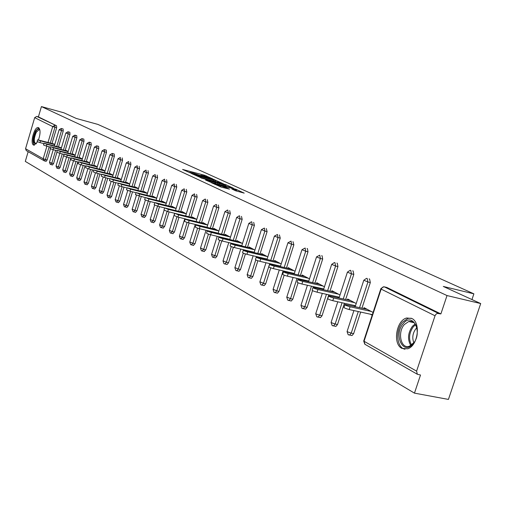 <?xml version="1.0" encoding="UTF-8"?>
<svg xmlns="http://www.w3.org/2000/svg" width="506" height="506" viewBox="0 0 506 506"><rect width="100%" height="100%" fill="white"/><g stroke="black" fill="none" stroke-linecap="round" stroke-linejoin="round"><path stroke-width="0.76" d="M212.735 178.896L204.582 175.253L182.584 169.44L190.534 173.001L189.737 172.274L193.716 173.204L201.692 175.961L200.857 175.228L202.995 175.671L212.735 178.896M411.783 318.476L406.748 317.996C396.306 320.153 392.466 343.953 401.884 348.368L407.646 348.798C417.95 345.996 421.137 322.36 411.783 318.476M38.462 139.941C40.505 133.774 40.562 129.694 38.627 127.702L38.165 127.569C34.244 126.772 29.803 143.483 33.523 145.032L34.047 145.19L37.589 141.838M235.473 190.724L244.221 193.121L235.916 189.269L211.369 182.71L221.388 187.157L229.503 189.155L226.03 187.562L214.961 183.912L231.255 188.099L236.669 190.13L231.856 188.997L235.473 190.724M41.422 106.583L63.984 112.832L76.273 118.455L97.892 124.413L473.882 293.841L443.294 286.447L480.7 303.562L447.013 295.561L41.422 106.583L38.399 116.873L36.729 116.424L56.545 125.76L38.399 116.873M222.412 183.362L213.424 179.276L191.224 173.425L200.699 177.619L222.412 183.362M225.429 184.507L233.481 188.232L210.882 182.312L205.544 180.028L215.809 182.66L213.481 181.527L200.983 177.941L223.57 183.887L225.334 184.804M471.959 299.565L473.882 293.841M26.325 150.649L25.553 148.72L34.68 117.651L36.729 116.424M28.159 151.692L25.3 161.408L414.465 393.137L448.43 399.417L480.7 303.562M447.013 295.561L440.884 313.929L437.254 313.416L435.919 314.283L435.033 315.769L416.59 371.138L417.336 374.257L420.511 375.016L414.465 393.137M52.694 143.666L54.781 144.425M386.242 287.307L384.332 286.858L438.373 313.359M440.884 313.929L386.755 287.427M56.545 125.76L56.659 127.778L52.01 143.483M50.436 148.802L47.14 159.953L46.141 161.338L44.446 160.902L45.42 159.516L47.14 159.953M369.121 278.914L369.595 279.027L370.329 282.544L361.961 308.16M360.683 312.063L353.631 333.65L352.031 335.548L351.019 335.339M352.676 270.855L353.125 270.963L353.808 274.391L345.655 299.482M344.422 303.271L337.521 324.517L335.927 326.402L335.016 326.212M336.876 263.114L337.293 263.215L337.938 266.561L329.994 291.14M328.799 294.827L328.495 295.776M328.426 295.972L327.616 298.483M327.553 298.679L322.037 315.744L320.45 317.61L319.634 317.439M321.683 255.663L322.069 255.758L322.683 259.034L314.928 283.12M313.771 286.712L313.537 287.44M312.512 290.615L307.142 307.3L305.573 309.153L304.833 308.995M307.06 248.497L307.42 248.585L307.996 251.786L300.431 275.403M299.305 278.907L299.116 279.508M298.072 282.765L292.81 299.179L291.26 301.013L290.589 300.868M292.974 241.596L293.859 244.809L286.466 267.978M285.378 271.387L285.213 271.899M284.17 275.175L279.008 291.355L277.471 293.17L276.864 293.037M279.401 234.942L280.229 238.086L273.012 260.818M271.95 264.145L271.817 264.568M270.78 267.838L265.701 283.815L264.189 285.612L263.639 285.485M266.308 228.529L267.092 231.603L260.033 253.917M259.002 257.168L258.895 257.51M257.87 260.754L252.873 276.548L251.381 278.319L250.875 278.205M253.67 222.343L254.41 225.347L247.504 247.263M245.41 253.911L240.489 269.527L239.022 271.279L238.56 271.178M241.47 216.366L242.172 219.307L235.41 240.831M233.38 247.301L228.529 262.753L227.086 264.486L226.663 264.391M229.686 210.591L230.344 213.475L223.728 234.62M221.761 240.907L216.979 256.2L215.556 257.921L215.17 257.832M218.288 205.006L218.908 207.833L212.431 228.617M210.534 234.714L205.809 249.875L204.051 251.488M207.264 199.604L207.852 202.375L201.502 222.817M199.668 228.725L195 243.747L193.298 245.353M196.594 194.38L197.15 197.093L190.926 217.194M189.149 222.937L184.545 237.82L182.887 239.408M186.265 189.314L186.79 191.983L180.686 211.761M178.966 217.333L174.412 232.083L172.805 233.652M176.252 184.412L176.752 187.03L170.762 206.492M169.099 211.906L164.602 226.524L163.033 228.079M166.55 179.662L167.018 182.23L161.148 201.382M159.529 206.65L155.089 221.128L153.565 222.672M157.138 175.051L157.587 177.574L151.819 196.429M150.25 201.559L145.867 215.904L144.374 217.435M148.011 170.579L148.435 173.058L142.768 191.629M141.25 196.619L136.917 210.831L135.463 212.343M139.15 166.24L139.548 168.675L133.989 186.967M132.509 191.831L128.227 205.91L126.81 207.409M130.542 162.021L130.921 164.418L125.456 182.438M124.021 187.182L119.795 201.129L118.404 202.609M122.186 157.929L122.541 160.282L117.171 178.042M115.773 182.666L111.598 196.48L110.245 197.954M112.161 153.457L114.198 153.988L114.394 156.265L109.119 173.773M107.759 178.276L103.629 191.97L102.307 193.425M104.28 149.593L106.292 150.118L106.475 152.357L101.289 169.618M99.96 174.02L95.887 187.581L94.59 189.023M96.621 145.829L98.6 146.348L98.778 148.555L93.667 165.576M92.383 169.871L88.348 183.311L87.089 184.741M90.998 142.654L91.282 144.855L86.26 161.648M85.002 165.841L81.017 179.156L79.784 180.572M81.909 138.612L83.832 139.118L83.99 141.256L79.044 157.821M77.816 161.92L73.882 175.108L72.674 176.512M74.837 135.146L76.741 135.646L76.887 137.752L72.023 154.096M70.827 158.106L66.931 171.173L65.748 172.559M67.956 131.769L69.834 132.268L69.967 134.343L65.179 150.465M64.009 154.393L60.163 167.334L59.006 168.713M61.365 128.499L63.105 128.973L63.231 131.016L58.513 146.93M56.912 152.325L53.566 163.596L52.434 164.962M59.215 147.113L61.403 147.916M65.9 150.655L65.995 150.339L68.196 151.503M72.763 154.286L72.858 153.963L75.173 155.184M79.803 158.017L79.904 157.682L82.333 158.966M87.038 161.85L87.146 161.509L89.695 162.856M94.477 165.785L94.578 165.43L97.26 166.847M102.111 169.826L102.225 169.466L105.033 170.952M109.966 173.988L110.08 173.615L113.034 175.171M118.043 178.264L118.164 177.878L121.263 179.516M126.361 182.672L126.481 182.268L129.738 183.988M134.919 187.201L135.039 186.79L138.461 188.593M143.729 191.869L143.856 191.439L147.448 193.336M152.806 196.682L152.945 196.239L156.708 198.225M162.167 201.635L162.306 201.179L166.265 203.267M171.812 206.752L171.964 206.277L176.12 208.472L158.498 204.108L157.847 206.233L154.153 204.766L154.766 202.773M181.774 212.027L181.926 211.533L186.29 213.836M192.046 217.472L192.204 216.96L196.796 219.383M202.659 223.095L202.83 222.564L207.65 225.113M213.627 228.908L213.804 228.358L218.87 231.033M229.351 239.23L229.762 239.446M224.968 234.923L225.145 234.348L230.477 237.162M241.242 245.549L241.76 245.827M236.694 241.141L236.884 240.546L242.494 243.506M253.557 252.102L254.189 252.437M248.838 247.579L249.034 246.953L254.935 250.072M266.314 258.882L267.067 259.281M261.412 254.246L261.615 253.595L267.826 256.877M279.533 265.916L280.419 266.384M274.442 261.153L274.657 260.482L281.197 263.936M293.252 273.208L294.271 273.752M287.952 268.325L288.18 267.617L295.068 271.254M307.49 280.779L308.66 281.399M301.974 275.764L302.208 275.024L309.476 278.857M322.284 288.641L323.606 289.35M316.535 283.486L316.781 282.715L324.441 286.763M337.66 296.82L339.153 297.61M331.664 291.519L331.923 290.71L340.007 294.973M353.65 305.32L355.332 306.212M347.394 299.868L347.673 299.021L356.205 303.524M370.303 314.175L372.182 315.175M363.77 308.565L364.061 307.673L373.08 312.43M215.373 181.502L215.619 180.56L214.304 179.763L193.64 174.228L200.534 176.689L215.619 180.56M224.303 184.943L226.062 185.304L220.749 183.317L215.056 181.85L217.384 182.989L224.303 184.943L224.044 185.784M53.984 144.001L37.627 139.814L40.499 140.877L39.987 142.603L37.115 141.541L37.608 139.865M39.987 142.603L43.908 143.628M40.499 140.877L54.724 144.608M60.537 147.461L44.022 143.242L46.938 144.324L46.419 146.076L43.503 144.994L44.003 143.299M46.419 146.076L50.473 147.132M46.938 144.324L61.346 148.094M67.254 151.009L50.581 146.765L53.547 147.866L53.022 149.643L50.062 148.536L50.568 146.822M53.022 149.643L57.216 150.731M53.547 147.866L68.146 151.673M74.154 154.646L57.323 150.377L60.328 151.503L59.797 153.299L56.786 152.167L57.304 150.44M62.257 153.938L58.411 166.891L56.039 165.981L59.803 153.299L64.142 154.425M60.328 151.503L75.122 155.348M81.238 158.391L64.237 154.09L67.292 155.234L66.754 157.056L63.699 155.905L64.218 154.153M66.754 157.056L71.251 158.214M67.292 155.234L82.288 159.118M88.512 162.23L71.346 157.897L74.452 159.074L73.901 160.914L70.796 159.738L71.327 157.967M73.901 160.914L78.563 162.116M74.452 159.074L89.651 162.995M36.293 143.818C32.846 143.837 32.662 139.782 35.743 131.655C37.476 128.809 38.854 128.252 39.885 129.991M39.917 130.156L39.107 129.681L36.356 132.161C33.826 138.163 33.643 142.041 35.818 143.793L36.4 143.685M38.848 127.841L35.572 130.927C32.669 137.505 32.264 142.256 34.345 145.178M412.972 343.972C403.118 355.958 393.213 334.58 403.25 323.606C412.839 311.373 423.32 332.682 412.972 343.972M417.039 328.312C415.59 322.986 412.82 320.728 408.721 321.519L404.383 324.517C397.083 332.379 400.999 349.576 409.455 346.18L414.193 342.341M413.857 342.802C411.966 337.926 412.637 333.252 415.862 328.786L416.906 327.749M411.277 318.242L407.988 318.375L402.542 322.12C395.161 330.19 396.672 347.9 404.99 349.222M95.982 166.17L78.651 161.819L81.808 163.014L81.251 164.88L78.095 163.685L78.632 161.895M81.251 164.88L86.077 166.12M81.808 163.014L97.222 166.98M103.667 170.225L86.159 165.841L89.372 167.062L88.803 168.96L85.596 167.733L86.14 165.924M88.803 168.96L93.812 170.237M89.372 167.062L105.001 171.072M111.567 174.399L93.888 169.984L97.146 171.23L96.57 173.153L93.313 171.901L93.863 170.073M96.57 173.153L101.763 174.475M97.146 171.23L113.002 175.285M119.694 178.688L101.832 174.247L105.153 175.519L104.565 177.467L101.251 176.189L101.807 174.336M104.565 177.467L109.954 178.833M105.153 175.519L121.231 179.617M128.056 183.096L110.017 178.631L113.388 179.934L112.794 181.913L109.422 180.604L109.985 178.726M112.794 181.913L118.385 183.324M113.388 179.934L129.707 184.07M136.658 187.644L118.442 183.153L121.87 184.481L121.263 186.486L117.835 185.152L118.41 183.248M121.263 186.486L127.076 187.947M121.87 184.481L138.435 188.662M145.526 192.324L127.12 187.802L130.611 189.168L129.998 191.198L126.5 189.832L127.088 187.909M129.998 191.198L136.025 192.71L135.437 194.658L145.203 197.606M130.611 189.168L147.429 193.393M154.659 197.144L136.063 192.596L139.624 193.994L156.696 198.263M164.077 202.115L145.285 197.542L148.909 198.972L148.271 201.065L144.646 199.63L145.254 197.663M148.271 201.065L154.722 202.666M148.909 198.972L166.253 203.292M173.792 207.239L156.196 202.874L154.804 202.64L158.498 204.108M157.847 206.233L164.621 207.909M183.811 212.526L164.627 207.909L168.39 209.408L167.726 211.571L163.963 210.06L164.583 208.042M167.726 211.571L174.95 213.342M168.39 209.408L186.233 213.81M194.152 217.991L174.772 213.342L178.605 214.886L177.929 217.08L174.096 215.531L174.722 213.488M177.929 217.08L185.892 219.022M178.605 214.886L196.657 219.313M204.841 223.627L185.253 218.959C185.133 219.256 186.442 219.781 189.162 220.54L188.472 222.773C185.753 222.014 184.443 221.483 184.564 221.185L185.202 219.117M188.472 222.773L206.979 227.264M189.162 220.54L207.428 224.993M215.879 229.458L196.088 224.765C195.955 225.069 197.283 225.613 200.079 226.391L199.37 228.655C196.581 227.877 195.246 227.333 195.386 227.023L196.037 224.93M199.37 228.655L218.194 233.196M200.079 226.391L218.554 230.869M227.302 235.486L207.296 230.768C207.137 231.084 208.497 231.64 211.369 232.437L210.648 234.746C207.783 233.943 206.423 233.386 206.581 233.064L207.239 230.945M210.648 234.746L229.8 239.338M211.369 232.437L230.066 236.941M239.11 241.716L218.896 236.979C218.718 237.308 220.104 237.877 223.051 238.699L222.317 241.046C219.37 240.224 217.985 239.648 218.162 239.319L218.832 237.175M222.317 241.046L241.805 245.688M223.051 238.699L241.976 243.228M251.337 248.174L230.907 243.418C230.711 243.753 232.121 244.341 235.151 245.189L234.404 247.573C231.375 246.726 229.958 246.131 230.16 245.796L230.844 243.62M234.404 247.573L254.24 252.26M235.151 245.189L254.303 249.736M264.005 254.86L243.354 250.084C243.133 250.426 244.575 251.033 247.693 251.906L246.928 254.335C243.81 253.462 242.368 252.855 242.595 252.5L243.285 250.306M246.928 254.335L267.13 259.072M247.693 251.906L267.073 256.479M277.13 261.785L256.264 256.997C256.011 257.352 257.491 257.978 260.698 258.876L259.92 261.343C256.706 260.451 255.233 259.818 255.486 259.458L256.188 257.231M259.92 261.343L280.495 266.137M260.698 258.876L280.318 263.468M290.748 268.971L269.66 264.17C269.375 264.537 270.887 265.182 274.195 266.105L273.392 268.623C270.09 267.699 268.578 267.048 268.863 266.675L269.578 264.423M273.392 268.623L294.365 273.461M274.195 266.105L294.049 270.716M304.878 276.434L283.569 271.614C283.252 271.994 284.796 272.658 288.205 273.613L287.389 276.175C283.98 275.226 282.437 274.556 282.753 274.163L283.48 271.886M287.389 276.175L308.768 281.07M288.205 273.613L308.306 278.243M319.552 284.176L298.021 279.35C297.667 279.742 299.248 280.432 302.765 281.418L301.93 284.024C298.413 283.044 296.832 282.348 297.186 281.95L297.926 279.641M301.93 284.024L323.732 288.97M302.765 281.418L323.119 286.061M334.808 292.228L313.05 287.395C312.657 287.8 314.277 288.509 317.907 289.533L317.047 292.19C313.416 291.171 311.804 290.457 312.196 290.046L312.948 287.705M317.047 292.19L339.292 297.186M317.907 289.533L338.514 294.182M350.671 300.602L328.685 295.763C328.255 296.181 329.912 296.921 333.663 297.977L332.79 300.69C329.033 299.634 327.376 298.894 327.812 298.464L328.577 296.099M332.79 300.69L355.49 305.732M333.663 297.977L354.529 302.639M367.185 309.318L344.972 304.479C344.497 304.916 346.199 305.675 350.082 306.769L349.178 309.539C345.301 308.445 343.599 307.68 344.08 307.237L344.858 304.84M349.178 309.539L372.359 314.631M350.082 306.769L371.202 311.437M25.553 148.72L43.2 158.757L46.913 146.202M48.026 142.439L52.713 126.57L34.68 117.651M46.141 161.338L43.858 160.674L43.2 158.757L45.42 159.516L49.183 146.797M56.659 127.778L52.713 126.57L54.831 125.298L54.945 127.31L50.296 143.034M435.033 315.769L381.144 289.103L364.048 341.259L416.59 371.138M380.79 288.907L363.82 340.683L364.984 344.32M384.332 286.858L382.454 287.294L381.144 289.103L380.873 288.654L383.58 286.763L384.332 286.858M63.231 131.016L61.498 130.548L61.251 128.473M56.773 146.481L61.498 130.548L59.139 129.7L61.277 128.48M55.635 150.32L51.833 163.153L49.493 162.262L53.219 149.694M50.701 164.52L51.833 163.153L53.566 163.596M69.967 134.343L68.221 133.875L63.427 150.01M57.254 168.27L58.411 166.891L60.163 167.334M76.887 137.752L75.122 137.284L70.252 153.634M69.056 157.651L65.16 170.724L66.931 171.173M83.99 141.256L82.2 140.782L77.254 157.353M76.033 161.465L72.092 174.659L73.882 175.108M91.282 144.855L89.48 144.381L84.451 161.18M83.193 165.38L79.208 178.7L81.017 179.156M98.778 148.555L96.95 148.068L91.845 165.108M90.555 169.409L86.526 182.856L88.348 183.311M106.475 152.357L104.634 151.87L99.442 169.143M98.12 173.545L94.04 187.119L95.887 187.581M114.394 156.265L112.534 155.772L107.253 173.292M105.893 177.808L101.763 191.508L103.629 191.97M122.541 160.282L120.656 159.788L115.286 177.562M113.888 182.192L109.713 196.018L111.598 196.48M130.921 164.418L129.017 163.919L123.553 181.958M122.117 186.701L117.885 200.661L119.795 201.129M139.548 168.675L137.626 168.169L132.06 186.48M130.586 191.344L126.304 205.436L128.227 205.91M148.435 173.058L146.487 172.552L140.826 191.141M139.302 196.132L134.969 210.357L136.917 210.831M157.587 177.574L155.62 177.062L149.852 195.942M148.283 201.072L143.9 215.429L145.867 215.904M167.018 182.23L165.032 181.717L159.156 200.888M157.543 206.157L153.097 220.654L155.089 221.128M176.752 187.03L174.741 186.512L168.751 205.993M167.088 211.4L162.59 226.043L164.602 226.524M186.79 191.983L184.753 191.458L178.65 211.255M176.936 216.808L172.375 231.603L174.412 232.083M197.15 197.093L195.095 196.568L188.871 216.695M187.106 222.393L182.483 237.339L184.545 237.82M207.852 202.375L205.771 201.85L199.421 222.305M197.606 228.149L192.919 243.26L195 243.747M218.908 207.833L216.808 207.302L210.325 228.111M208.459 234.101L203.697 249.382L205.809 249.875M230.344 213.475L228.219 212.937L221.596 234.107M219.68 240.242L214.841 255.713L216.979 256.2M242.172 219.307L240.021 218.769L233.26 240.318M231.286 246.586L226.372 262.253L228.529 262.753M254.41 225.347L252.235 224.809L245.328 246.738M243.31 253.145L238.301 269.034L240.489 269.527M267.092 231.603L264.891 231.059L257.826 253.398M256.795 256.65L256.675 257.023M255.764 259.913L250.66 276.048L252.873 276.548M280.229 238.086L278.003 237.542L270.773 260.299M269.717 263.626L269.54 264.176M269.489 264.347L268.749 266.687M268.692 266.852L263.468 283.316L265.701 283.815M293.859 244.809L291.601 244.259L284.208 267.453M283.113 270.868L276.744 290.855L279.008 291.355M307.996 251.786L305.713 251.235L298.142 274.878M297.022 278.382L290.52 298.679L292.81 299.179M322.683 259.034L320.368 258.477L312.613 282.588M311.456 286.187L304.821 306.8L307.142 307.3M337.938 266.561L335.598 266.004L327.648 290.608M326.452 294.302L319.684 315.238L322.037 315.744M353.808 274.391L351.442 273.828L343.283 298.945M342.05 302.746L335.143 324.017L337.521 324.517M370.329 282.544L367.932 281.981L359.557 307.629M358.28 311.538L351.227 333.144L353.631 333.65M68.089 131.794L68.221 133.875L65.831 133.002L67.987 131.769M74.977 135.172L75.122 137.284L72.693 136.399L74.869 135.146M63.977 172.116L65.16 170.724L62.757 169.801L66.558 157.005M82.048 138.644L82.2 140.782L79.733 139.884L81.94 138.612M70.884 176.063L72.092 174.659L69.645 173.716L73.496 160.807M91.004 142.654L89.164 142.173M89.315 142.205L89.48 144.381L86.969 143.457L89.201 142.173M77.975 180.117L79.208 178.7L76.729 177.739L80.618 164.709M96.779 145.867L96.95 148.068L94.407 147.132L96.659 145.829M85.261 184.285L86.526 182.856L83.996 181.869L87.936 168.719M104.451 149.624L104.634 151.87L102.048 150.914L104.318 149.593M92.75 188.567L94.04 187.119L91.472 186.113L95.457 172.843M112.338 153.495L112.534 155.772L109.903 154.798L112.199 153.457M100.441 192.963L101.763 191.508L99.157 190.477L103.192 177.075M120.301 157.436L117.98 158.789L120.656 159.788L120.257 157.436M108.36 197.492L109.713 196.018L107.057 194.968L111.143 181.433M128.644 161.522L126.291 162.9L129.017 163.919L128.594 161.522M116.5 202.147L117.885 200.661L115.191 199.585L119.327 185.911M137.227 165.734L134.855 167.132L137.626 168.169L137.177 165.734M124.887 206.941L126.304 205.436L123.559 204.342L127.752 190.515M146.063 170.073L143.666 171.483L146.487 172.552L146.013 170.073M133.514 211.875L134.969 210.357L132.174 209.237L136.43 195.259M155.171 174.538L152.749 175.974L155.62 177.062L155.114 174.538M142.407 216.96L143.9 215.429L141.054 214.278L145.367 200.142M164.558 179.143L162.11 180.598L165.032 181.717L164.494 179.149M151.572 222.197L153.097 220.654L150.206 219.471L154.589 205.158M174.235 183.893L171.762 185.373L174.741 186.512L174.165 183.893M161.022 227.599L162.59 226.043L159.637 224.828L164.096 210.319M184.216 188.795L181.717 190.294L184.753 191.458L184.146 188.795M170.769 233.171L172.375 231.603L169.371 230.356L174.64 213.266M194.519 193.849L191.995 195.373L195.095 196.568L194.443 193.855M180.832 238.927L182.483 237.339L179.421 236.062L184.772 218.75M205.164 199.073L202.615 200.616L205.771 201.85L205.417 199.13L205.075 199.079M191.217 244.866L192.919 243.26L189.794 241.95L195.234 224.411M216.157 204.468L213.583 206.037L216.808 207.302L216.429 204.532L216.062 204.481M201.957 251.001L203.697 249.382L200.515 248.035L206.043 230.268M227.523 210.047L224.93 211.641L228.219 212.937L227.814 210.116L227.415 210.06M213.051 257.345L214.841 255.713L211.597 254.328L217.219 236.321M239.281 215.822L236.663 217.441L240.021 218.769L239.591 215.891L239.161 215.834M224.525 263.911L224.93 263.993L226.372 262.253L223.057 260.837L228.782 242.583M251.444 221.799L248.807 223.437L252.235 224.809L251.779 221.868L251.311 221.811M236.403 270.704L236.84 270.786L238.301 269.034L234.923 267.566L240.742 249.072M264.41 228.061L261.387 229.654L264.891 231.059L264.41 228.061M248.705 277.731L249.173 277.826L250.66 276.048L247.206 274.537L253.126 255.789M277.49 234.474L274.423 236.093L278.003 237.542L277.49 234.474M261.45 285.017L261.95 285.112L263.468 283.316L259.932 281.76L265.966 262.753M291.058 241.128L287.939 242.766L291.601 244.259L291.058 241.128M274.663 292.576L275.207 292.67L276.744 290.855L273.132 289.249L279.274 269.976M305.143 248.029L301.968 249.698L305.713 251.235L305.143 248.029M288.369 300.412L288.964 300.513L290.52 298.679L286.826 297.022L293.082 277.478M319.76 255.201L316.535 256.89L320.368 258.477L319.76 255.201M302.607 308.552L303.252 308.654L304.821 306.8L301.247 305.535L301.045 305.086L307.414 285.27M334.953 262.652L334.396 262.557L331.677 264.366L335.598 266.004L334.953 262.652M317.395 317.009L318.103 317.11L319.684 315.238L316.029 313.941L315.82 313.467L322.309 293.372M350.759 270.4L350.146 270.305L347.42 272.139L351.442 273.828L350.759 270.4M332.771 325.801L333.549 325.902L335.143 324.017L331.398 322.683L331.183 322.177L337.793 301.797M367.204 278.458L366.527 278.363L363.801 280.229L367.932 281.981L367.204 278.458M348.773 334.947L349.627 335.048L351.227 333.144L347.394 331.784L347.173 331.247L353.909 310.576M204.342 176.031L204.582 175.253M206.17 176.537L206.378 175.848M200.287 177.505L200.534 176.689M213.247 180.939L213.5 180.123M214.873 183.368L215.139 182.521M217.087 183.95L217.384 182.989M218.997 184.456L219.262 183.608M234.727 190.382L234.923 189.769M220.129 186.777L220.388 185.942M223.842 187.802L224.114 186.923M225.796 188.314L226.03 187.562M410.79 345.573C407.33 339.343 407.874 332.91 412.422 326.275L415.167 323.96M415.66 324.7L413.332 326.743C409.031 332.935 408.431 339.052 411.53 345.092M139.624 193.994L138.992 196.056M38.576 127.676L38.165 127.569M26.198 150.573L44.427 160.902M363.694 341.019L364.807 344.219L417.336 374.257M59.132 129.738L54.357 145.848M49.48 162.318L50.246 164.323L52.554 165M65.818 133.046L60.973 149.371M56.021 166.038L56.792 168.074L59.132 168.751M72.681 136.443L67.753 152.983M62.738 169.858L63.516 171.92L65.888 172.603M79.72 139.928L74.724 156.702M69.626 173.773L70.416 175.86L72.813 176.556M86.956 143.508L81.877 160.516M76.703 177.802L77.507 179.915L79.935 180.61M94.388 147.183L89.22 164.431M83.977 181.939L84.787 184.076L87.247 184.785M102.029 150.965L96.772 168.46M91.447 186.183L92.263 188.358L94.761 189.067M109.884 154.849L104.54 172.603M99.132 190.553L99.954 192.754L102.484 193.475M117.961 158.846L112.522 176.86M107.032 195.05L107.867 197.277L110.428 198.004M126.272 162.964L120.738 181.243M115.159 199.674L116.007 201.932L118.606 202.666M134.83 167.195L129.201 185.759M123.527 204.43L124.381 206.726L127.019 207.46M143.647 171.559L137.91 190.408M132.142 209.332L133.008 211.66L135.684 212.4M152.723 176.05L146.879 195.196M141.022 214.38L141.895 216.739L144.615 217.491M162.084 180.68L156.126 200.129M150.168 219.585L151.054 221.976L153.811 222.735M171.73 185.455L165.664 205.221M159.599 224.949L160.497 227.377L163.299 228.143M181.692 190.382L175.5 210.477M169.333 230.483L170.237 232.95L173.09 233.721M191.97 195.468L185.651 215.904M179.377 236.194L180.294 238.699L183.191 239.483M202.583 200.724L196.138 221.501M189.75 242.089L190.68 244.638L193.627 245.429M213.551 206.151L206.973 227.295M200.465 248.187L201.407 250.774L204.411 251.571M224.892 211.761L218.168 233.279M211.54 254.486L212.495 257.118L215.556 257.921M236.618 217.567L229.756 239.477M223.001 261.001L223.968 263.677L227.086 264.486M248.762 223.576L241.741 245.891M234.86 267.75L235.834 270.463L239.022 271.279M261.336 229.8L254.157 252.532M247.137 274.733L248.13 277.49L251.381 278.319M274.372 236.245L267.023 259.414M259.863 281.969L260.868 284.777L264.189 285.612M287.889 242.937L280.362 266.554M273.057 289.47L274.075 292.329L277.471 293.17M301.911 249.875L294.201 273.967M286.744 297.256L287.775 300.166L291.26 301.013M316.471 257.08L308.571 281.665M300.956 305.339L302.006 308.299L305.573 309.153M331.607 264.568L323.505 289.672M315.719 313.739L316.788 316.756L320.45 317.61M347.344 272.361L339.033 297.996M331.076 322.474L332.157 325.548L335.927 326.402M363.725 280.463L355.187 306.661M347.053 331.557L348.147 334.694L352.031 335.548M215.531 183.539L215.809 182.66M225.771 186.24L226.062 185.304M236.378 191.059L236.669 190.13M214.816 184.374L214.917 184.051M39.449 129.77L39.107 129.681M413.978 322.676L408.721 321.519"/></g></svg>
